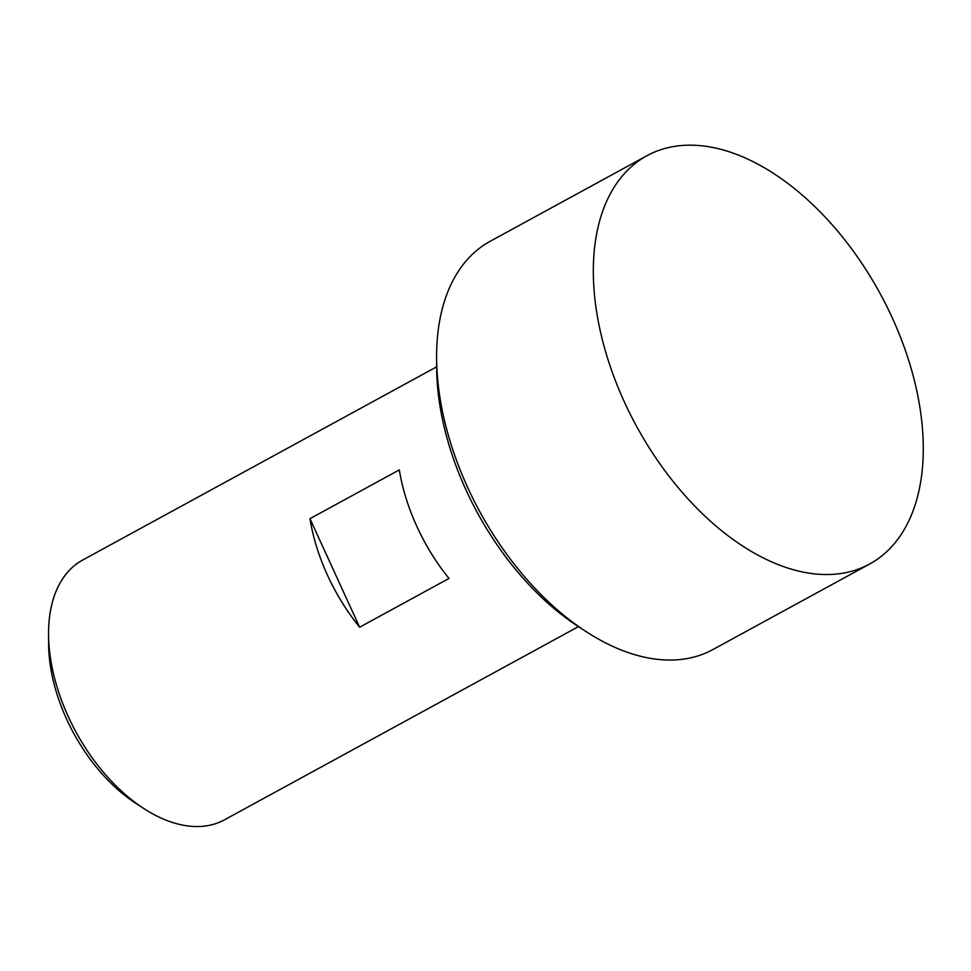 <?xml version="1.0" encoding="UTF-8"?>
<svg xmlns="http://www.w3.org/2000/svg" width="971" height="971" viewBox="0 0 971 971"><rect width="100%" height="100%" fill="white"/><g stroke="black" fill="none" stroke-linecap="round" stroke-linejoin="round"><path stroke-width="1.46" d="M578.449 626.611L224.459 819.84A147.98 88.252 -118.6 0 1 143.465 808.297A147.98 88.252 -118.6 0 1 68.322 716.707A147.98 88.252 -118.6 0 1 48.55 634.415A147.98 88.252 -118.6 0 1 82.656 560.049L436.647 366.832M309.955 518.684L399.324 469.903A147.98 88.252 61.4 0 0 416.862 526.452A147.98 88.252 61.4 0 0 449.015 578.425L359.646 627.205A147.98 88.252 -118.6 0 1 327.494 575.233A147.98 88.252 -118.6 0 1 309.955 518.684L359.646 627.205M661.931 149.352A232.542 138.683 61.4 0 0 646.892 155.736A232.542 138.683 61.4 0 0 624.353 401.909A232.542 138.683 61.4 0 0 854.686 570.353A232.542 138.683 61.4 0 0 869.725 563.969A232.542 138.683 61.4 0 0 892.252 317.796A232.542 138.683 61.4 0 0 661.931 149.352M48.55 634.415L48.611 644.052A135.297 80.69 61.4 0 0 66.683 719.293A135.297 80.69 61.4 0 0 135.394 803.029L143.465 808.297M869.725 563.969L713.017 649.502A232.542 138.683 -118.6 0 1 585.744 631.381A232.542 138.683 -118.6 0 1 467.658 487.442A232.542 138.683 -118.6 0 1 436.598 358.117A232.542 138.683 -118.6 0 1 490.197 241.269L646.892 155.736M436.598 358.117L436.659 367.754A219.859 131.121 61.4 0 0 466.031 490.027A219.859 131.121 61.4 0 0 577.672 626.113L585.744 631.381"/></g></svg>
